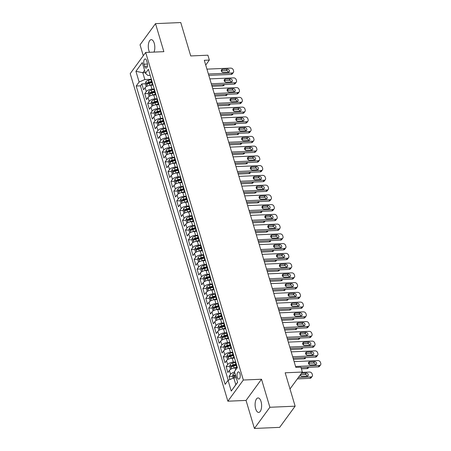 <?xml version="1.0" encoding="UTF-8"?>
<svg xmlns="http://www.w3.org/2000/svg" width="451" height="451" viewBox="0 0 451 451"><rect width="100%" height="100%" fill="white"/><g stroke="black" fill="none" stroke-linecap="round" stroke-linejoin="round"><path stroke-width="0.68" d="M261.039 401.52A7.239 3.247 -92.5 0 0 258.051 397.951A7.239 3.247 -92.5 0 0 255.683 408.848A7.239 3.247 -92.5 0 0 258.671 412.417A7.239 3.247 -92.5 0 0 261.039 401.52M153.994 52.09A7.239 3.247 -92.5 0 0 154.231 43.24A7.239 3.247 -92.5 0 0 151.243 39.665A7.239 3.247 -92.5 0 0 148.875 50.568A7.239 3.247 -92.5 0 0 149.563 52.282M239.966 373.653A3.619 1.624 -92.5 0 0 238.472 371.866A3.619 1.624 -92.5 0 0 237.288 377.318A3.619 1.624 -92.5 0 0 238.782 379.105A3.619 1.624 -92.5 0 0 239.966 373.653M254.403 428.45L279.659 427.362L295.134 406.182L269.878 407.27L261.518 379.24L243.337 380.024L227.862 401.204L246.049 400.42L254.403 428.45L269.878 407.27M243.337 380.024L145.679 52.451L130.209 73.631L227.862 401.204M145.679 52.451L163.865 51.668L155.51 23.638L140.041 44.818L143.288 55.721M155.51 23.638L180.766 22.55L190.722 55.941L207.9 55.202L209.354 60.079L204.303 60.293L295.85 367.39L300.902 367.176L302.356 372.052L285.179 372.791L295.134 406.182M153.126 85.121L150.826 85.216A4.527 1.979 163.4 0 0 145.115 87.68L143.587 89.772L141.845 83.92L145.385 83.768M147.99 83.655L148.413 83.638M154.197 89.022L151.993 89.118A4.527 1.979 163.4 0 0 146.276 91.581L144.748 93.673L148.289 93.52M150.899 93.408L151.322 93.391M144.748 93.673L146.496 99.519L148.018 97.433A4.527 1.979 163.4 0 1 153.735 94.969L156.029 94.868M158.938 104.615L156.638 104.717A4.527 1.979 163.4 0 0 150.927 107.18L149.399 109.272L147.657 103.42L151.198 103.268M153.802 103.155L154.225 103.138M161.841 114.368L159.547 114.464A4.527 1.979 163.4 0 0 153.83 116.927L152.308 119.019L150.561 113.167L154.101 113.015M156.711 112.902L157.134 112.885M164.75 124.115L162.45 124.217A4.527 1.979 163.4 0 0 156.739 126.68L155.212 128.766L153.47 122.92L157.01 122.768M159.615 122.655L160.037 122.638M167.654 133.862L165.359 133.964A4.527 1.979 163.4 0 0 159.643 136.427L158.121 138.519L156.373 132.667L159.913 132.515M162.523 132.402L162.946 132.385M170.563 143.615L168.268 143.711A4.527 1.979 163.4 0 0 162.552 146.175L161.024 148.266L159.282 142.415L162.822 142.262M165.432 142.15L165.85 142.133M173.466 153.363L171.171 153.464A4.527 1.979 163.4 0 0 165.461 155.928L163.933 158.013L162.185 152.167L165.726 152.015M168.336 151.902L168.759 151.886M176.375 163.11L174.08 163.211A4.527 1.979 163.4 0 0 168.364 165.675L166.836 167.766L165.094 161.915L168.635 161.762M171.245 161.65L171.662 161.633M179.278 172.863L176.984 172.958A4.527 1.979 163.4 0 0 171.273 175.422L169.745 177.514L168.003 171.662L171.543 171.51M174.148 171.403L174.571 171.38M182.187 182.61L179.893 182.711A4.527 1.979 163.4 0 0 174.176 185.175L172.648 187.261L170.906 181.415L174.447 181.263M177.057 181.15L177.48 181.133M185.096 192.363L182.796 192.459A4.527 1.979 163.4 0 0 177.085 194.922L175.557 197.014L173.815 191.162L177.356 191.01M179.96 190.897L180.383 190.88M187.999 202.11L185.705 202.206A4.527 1.979 163.4 0 0 179.988 204.669L178.461 206.761L176.719 200.915L180.259 200.757M182.869 200.65L183.292 200.627M190.908 211.857L188.608 211.959A4.527 1.979 163.4 0 0 182.897 214.422L181.37 216.508L179.628 210.662L183.168 210.51M185.773 210.397L186.195 210.38M193.812 221.61L191.517 221.706A4.527 1.979 163.4 0 0 185.801 224.17L184.279 226.261L182.531 220.409L186.071 220.257M188.681 220.144L189.104 220.127M196.721 231.357L194.42 231.453A4.527 1.979 163.4 0 0 188.71 233.922L187.182 236.008L185.44 230.162L188.98 230.01M191.585 229.897L192.008 229.875M199.624 241.105L197.329 241.206A4.527 1.979 163.4 0 0 191.613 243.67L190.091 245.761L188.343 239.909L191.884 239.757M194.494 239.644L194.917 239.628M202.533 250.857L200.233 250.953A4.527 1.979 163.4 0 0 194.522 253.417L192.994 255.508L191.252 249.657L194.793 249.504M197.403 249.392L197.82 249.375M205.436 260.605L203.142 260.701A4.527 1.979 163.4 0 0 197.425 263.17L195.903 265.256L194.155 259.41L197.696 259.257M200.306 259.145L200.729 259.122M208.345 270.352L206.051 270.453A4.527 1.979 163.4 0 0 200.334 272.917L198.806 275.009L197.064 269.157L200.605 269.005M203.215 268.892L203.632 268.875M211.248 280.105L208.954 280.201A4.527 1.979 163.4 0 0 203.243 282.664L201.715 284.756L199.968 278.904L203.508 278.752M206.118 278.639L206.541 278.622M214.157 289.852L211.863 289.954A4.527 1.979 163.4 0 0 206.146 292.417L204.619 294.503L202.877 288.657L206.417 288.505M209.027 288.392L209.444 288.369M217.066 299.599L214.766 299.701A4.527 1.979 163.4 0 0 209.055 302.164L207.528 304.256L205.786 298.404L209.326 298.252M211.931 298.139L212.353 298.122M219.97 309.352L217.675 309.448A4.527 1.979 163.4 0 0 211.959 311.912L210.431 314.003L208.689 308.151L212.229 307.999M214.839 307.886L215.262 307.87M222.879 319.099L220.578 319.201A4.527 1.979 163.4 0 0 214.868 321.664L213.34 323.75L211.598 317.904L215.138 317.752M217.743 317.639L218.166 317.617M225.782 328.847L223.487 328.948A4.527 1.979 163.4 0 0 217.771 331.412L216.243 333.503L214.501 327.651L218.042 327.499M220.652 327.387L221.075 327.37M228.691 338.6L226.391 338.695A4.527 1.979 163.4 0 0 220.68 341.159L219.152 343.25L217.41 337.399L220.951 337.247M223.555 337.134L223.978 337.117M231.594 348.347L229.3 348.448A4.527 1.979 163.4 0 0 223.583 350.912L222.061 352.998L220.314 347.152L223.854 346.999M226.464 346.887L226.887 346.87M234.503 358.094L232.203 358.195A4.527 1.979 163.4 0 0 226.492 360.659L224.964 362.751L223.222 356.899L226.763 356.747M229.367 356.634L229.79 356.617M237.181 367.853L235.112 367.943A4.527 1.979 163.4 0 0 229.396 370.406L227.873 372.498L226.126 366.646L229.666 366.494M232.276 366.381L232.699 366.364M144.004 64.217L144.647 66.359A3.507 1.573 -92.5 0 0 146.09 68.09A3.507 1.573 -92.5 0 0 147.24 62.807L146.598 60.665A3.507 1.573 -92.5 0 0 145.154 58.934A3.507 1.573 -92.5 0 0 144.004 64.217L147.483 64.065M145.278 72.622L142.804 72.729L144.839 79.551L139.128 82.014L136.196 86.023L225.134 384.348L228.059 380.34L231.256 391.062L237.615 382.363L234.419 371.641L237.344 367.633L148.407 69.307L145.481 73.316L147.849 75.43L150.206 75.328M139.128 82.014L135.931 71.292L142.285 62.588L145.481 73.316M235.574 362.001L233.37 362.097L232.203 358.195M232.665 352.254L230.461 352.344L229.3 348.448M229.762 342.501L227.558 342.597L226.391 338.695M226.853 332.753L224.649 332.849L223.487 328.948M223.944 323.001L221.74 323.096L220.578 319.201M221.041 313.253L218.836 313.349L217.675 309.448M218.132 303.506L215.928 303.602L214.766 299.701M215.228 293.753L213.024 293.849L211.863 289.954M212.32 284.006L210.115 284.102L208.954 280.201M209.416 274.259L207.212 274.355L206.051 270.453M206.507 264.506L204.303 264.602L203.142 260.701M203.604 254.759L201.4 254.854L200.233 250.953M200.695 245.011L198.491 245.107L197.329 241.206M197.792 235.259L195.587 235.354L194.42 231.453M194.883 225.511L192.678 225.607L191.517 221.706M191.979 215.764L189.775 215.854L188.608 211.959M189.07 206.011L186.866 206.107L185.705 202.206M186.162 196.264L183.957 196.36L182.796 192.459M183.258 186.517L181.054 186.607L179.893 182.711M180.349 176.764L178.145 176.86L176.984 172.958M177.446 167.017L175.242 167.112L174.08 163.211M174.537 157.269L172.333 157.36L171.171 153.464M171.634 147.516L169.429 147.612L168.268 143.711M168.725 137.769L166.52 137.865L165.359 133.964M165.821 128.022L163.617 128.112L162.45 124.217M162.912 118.269L160.708 118.365L159.547 114.464M160.009 108.522L157.805 108.618L156.638 104.717M157.1 98.775L154.896 98.865L153.735 94.969M141.845 83.92L140.441 85.842L228.217 380.272M234.554 372.098A4.527 1.979 -16.6 0 0 230.562 374.307L229.035 376.399L229.965 379.517M226.126 366.646L227.654 364.56A4.527 1.979 -16.6 0 1 233.37 362.097M223.222 356.899L224.75 354.807A4.527 1.979 -16.6 0 1 230.461 352.344M220.314 347.152L221.841 345.06A4.527 1.979 -16.6 0 1 227.558 342.597M217.41 337.399L218.932 335.313A4.527 1.979 -16.6 0 1 224.649 332.849M214.501 327.651L216.029 325.56A4.527 1.979 -16.6 0 1 221.74 323.096M211.598 317.904L213.12 315.813A4.527 1.979 -16.6 0 1 218.836 313.349M208.689 308.151L210.217 306.066A4.527 1.979 -16.6 0 1 215.928 303.602M205.786 298.404L207.308 296.313A4.527 1.979 -16.6 0 1 213.024 293.849M202.877 288.657L204.404 286.565A4.527 1.979 -16.6 0 1 210.115 284.102M199.968 278.904L201.496 276.818A4.527 1.979 -16.6 0 1 207.212 274.355M197.064 269.157L198.592 267.065A4.527 1.979 -16.6 0 1 204.303 264.602M194.155 259.41L195.683 257.318A4.527 1.979 -16.6 0 1 201.4 254.854M191.252 249.657L192.78 247.571A4.527 1.979 -16.6 0 1 198.491 245.107M188.343 239.909L189.871 237.818A4.527 1.979 -16.6 0 1 195.587 235.354M185.44 230.162L186.968 228.071A4.527 1.979 -16.6 0 1 192.678 225.607M182.531 220.409L184.059 218.323A4.527 1.979 -16.6 0 1 189.775 215.854M179.628 210.662L181.15 208.571A4.527 1.979 -16.6 0 1 186.866 206.107M176.719 200.915L178.246 198.823A4.527 1.979 -16.6 0 1 183.957 196.36M173.815 191.162L175.338 189.076A4.527 1.979 -16.6 0 1 181.054 186.607M170.906 181.415L172.434 179.323A4.527 1.979 -16.6 0 1 178.145 176.86M168.003 171.662L169.525 169.576A4.527 1.979 -16.6 0 1 175.242 167.112M165.094 161.915L166.622 159.823A4.527 1.979 -16.6 0 1 172.333 157.36M162.185 152.167L163.713 150.076A4.527 1.979 -16.6 0 1 169.429 147.612M159.282 142.415L160.81 140.329A4.527 1.979 -16.6 0 1 166.52 137.865M156.373 132.667L157.901 130.576A4.527 1.979 -16.6 0 1 163.617 128.112M153.47 122.92L154.997 120.829A4.527 1.979 -16.6 0 1 160.708 118.365M150.561 113.167L152.088 111.081A4.527 1.979 -16.6 0 1 157.805 108.618M147.657 103.42L149.18 101.328A4.527 1.979 -16.6 0 1 154.896 98.865M152.511 83.063A4.527 1.979 163.4 0 0 152.337 83.999A4.527 1.979 163.4 0 0 152.996 84.687M151.35 79.162A4.527 1.979 163.4 0 0 151.175 80.098L152.337 83.999M151.288 79.275L144.839 79.551M290.004 388.965L302.356 372.052M205.718 65.051L209.354 60.079M144.585 70.294L142.804 72.729L135.931 71.292M236.245 377.769L233.776 377.876L235.811 384.703L237.587 382.268M140.441 85.842L136.196 86.023M229.035 376.399L232.575 376.247M235.185 376.134L235.602 376.117M154.253 88.915A4.527 1.979 163.4 0 0 154.079 89.85L155.245 93.746A4.527 1.979 -16.6 0 1 155.415 92.81M155.899 94.434A4.527 1.979 -16.6 0 1 155.245 93.746M157.162 98.662A4.527 1.979 163.4 0 0 156.987 99.598L158.149 103.499A4.527 1.979 -16.6 0 1 158.324 102.563M158.808 104.187A4.527 1.979 -16.6 0 1 158.149 103.499M160.066 108.409A4.527 1.979 163.4 0 0 159.891 109.345L161.058 113.246A4.527 1.979 -16.6 0 1 161.232 112.31M161.712 113.934A4.527 1.979 -16.6 0 1 161.058 113.246M162.974 118.162A4.527 1.979 163.4 0 0 162.8 119.098L163.961 122.993A4.527 1.979 -16.6 0 1 164.136 122.058M164.621 123.681A4.527 1.979 -16.6 0 1 163.961 122.993M165.878 127.909A4.527 1.979 163.4 0 0 165.703 128.845L166.87 132.746A4.527 1.979 -16.6 0 1 167.045 131.81M167.524 133.434A4.527 1.979 -16.6 0 1 166.87 132.746M168.787 137.656A4.527 1.979 163.4 0 0 168.612 138.592L169.773 142.493A4.527 1.979 -16.6 0 1 169.948 141.558M170.433 143.181A4.527 1.979 -16.6 0 1 169.773 142.493M171.69 147.409A4.527 1.979 163.4 0 0 171.521 148.345L172.682 152.241A4.527 1.979 -16.6 0 1 172.857 151.305M173.342 152.928A4.527 1.979 -16.6 0 1 172.682 152.241M174.599 157.157A4.527 1.979 163.4 0 0 174.424 158.092L175.586 161.994A4.527 1.979 -16.6 0 1 175.76 161.058M176.245 162.681A4.527 1.979 -16.6 0 1 175.586 161.994M177.508 166.904A4.527 1.979 163.4 0 0 177.333 167.84L178.495 171.741A4.527 1.979 -16.6 0 1 178.669 170.805M179.154 172.429A4.527 1.979 -16.6 0 1 178.495 171.741M180.411 176.657A4.527 1.979 163.4 0 0 180.237 177.593L181.398 181.488A4.527 1.979 -16.6 0 1 181.573 180.552M182.057 182.176A4.527 1.979 -16.6 0 1 181.398 181.488M183.32 186.404A4.527 1.979 163.4 0 0 183.145 187.34L184.307 191.241A4.527 1.979 -16.6 0 1 184.482 190.305M184.966 191.929A4.527 1.979 -16.6 0 1 184.307 191.241M186.224 196.151A4.527 1.979 163.4 0 0 186.049 197.087L187.21 200.988A4.527 1.979 -16.6 0 1 187.385 200.052M187.87 201.676A4.527 1.979 -16.6 0 1 187.21 200.988M189.132 205.904A4.527 1.979 163.4 0 0 188.958 206.84L190.119 210.735A4.527 1.979 -16.6 0 1 190.294 209.805M190.779 211.423A4.527 1.979 -16.6 0 1 190.119 210.735M192.036 215.651A4.527 1.979 163.4 0 0 191.861 216.587L193.028 220.488A4.527 1.979 -16.6 0 1 193.197 219.552M193.682 221.176A4.527 1.979 -16.6 0 1 193.028 220.488M194.945 225.399A4.527 1.979 163.4 0 0 194.77 226.334L195.931 230.235A4.527 1.979 -16.6 0 1 196.106 229.3M196.591 230.923A4.527 1.979 -16.6 0 1 195.931 230.235M197.848 235.151A4.527 1.979 163.4 0 0 197.673 236.087L198.84 239.988A4.527 1.979 -16.6 0 1 199.015 239.053M199.494 240.671A4.527 1.979 -16.6 0 1 198.84 239.988M200.757 244.899A4.527 1.979 163.4 0 0 200.582 245.834L201.744 249.736A4.527 1.979 -16.6 0 1 201.918 248.8M202.403 250.423A4.527 1.979 -16.6 0 1 201.744 249.736M203.66 254.652A4.527 1.979 163.4 0 0 203.486 255.582L204.653 259.483A4.527 1.979 -16.6 0 1 204.827 258.547M205.306 260.171A4.527 1.979 -16.6 0 1 204.653 259.483M206.569 264.399A4.527 1.979 163.4 0 0 206.395 265.335L207.556 269.236A4.527 1.979 -16.6 0 1 207.731 268.3M208.215 269.918A4.527 1.979 -16.6 0 1 207.556 269.236M209.473 274.146A4.527 1.979 163.4 0 0 209.303 275.082L210.465 278.983A4.527 1.979 -16.6 0 1 210.64 278.047M211.124 279.671A4.527 1.979 -16.6 0 1 210.465 278.983M212.382 283.899A4.527 1.979 163.4 0 0 212.207 284.835L213.368 288.73A4.527 1.979 -16.6 0 1 213.543 287.794M214.028 289.418A4.527 1.979 -16.6 0 1 213.368 288.73M215.29 293.646A4.527 1.979 163.4 0 0 215.116 294.582L216.277 298.483A4.527 1.979 -16.6 0 1 216.452 297.547M216.937 299.171A4.527 1.979 -16.6 0 1 216.277 298.483M218.194 303.393A4.527 1.979 163.4 0 0 218.019 304.329L219.18 308.23A4.527 1.979 -16.6 0 1 219.355 307.294M219.84 308.918A4.527 1.979 -16.6 0 1 219.18 308.23M221.103 313.146A4.527 1.979 163.4 0 0 220.928 314.082L222.089 317.978A4.527 1.979 -16.6 0 1 222.264 317.042M222.749 318.665A4.527 1.979 -16.6 0 1 222.089 317.978M224.006 322.893A4.527 1.979 163.4 0 0 223.831 323.829L224.993 327.73A4.527 1.979 -16.6 0 1 225.167 326.795M225.652 328.418A4.527 1.979 -16.6 0 1 224.993 327.73M226.915 332.641A4.527 1.979 163.4 0 0 226.74 333.577L227.902 337.478A4.527 1.979 -16.6 0 1 228.076 336.542M228.561 338.165A4.527 1.979 -16.6 0 1 227.902 337.478M229.818 342.394A4.527 1.979 163.4 0 0 229.644 343.329L230.811 347.225A4.527 1.979 -16.6 0 1 230.98 346.289M231.464 347.913A4.527 1.979 -16.6 0 1 230.811 347.225M232.727 352.141A4.527 1.979 163.4 0 0 232.553 353.077L233.714 356.978A4.527 1.979 -16.6 0 1 233.889 356.042M234.373 357.666A4.527 1.979 -16.6 0 1 233.714 356.978M235.631 361.888A4.527 1.979 163.4 0 0 235.456 362.824L236.623 366.725A4.527 1.979 -16.6 0 1 236.798 365.789M228.059 380.34L233.776 377.876M237.277 367.413A4.527 1.979 -16.6 0 1 236.623 366.725M231.256 391.062L235.811 384.703M261.518 379.24L246.049 400.42M206.936 69.138L230.709 68.112A2.261 1.765 36.1 0 1 233.308 69.978L233.601 70.954A2.261 1.765 36.1 0 1 233.409 72.374A2.261 1.765 36.1 0 1 232.164 72.989L208.39 74.009M208.796 75.379L231.115 74.421L232.164 72.989M227.332 69.15A1.81 1.409 -143.9 0 1 229.119 70.057A1.81 1.409 -143.9 0 1 229.26 71.777A1.81 1.409 -143.9 0 1 228.262 72.267L223.414 72.476A1.81 1.409 -143.9 0 1 221.627 71.568A1.81 1.409 -143.9 0 1 221.486 69.849A1.81 1.409 -143.9 0 1 222.484 69.358L227.332 69.15L226.289 70.581A1.81 1.409 -143.9 0 1 228.415 72.256M221.289 70.801A1.81 1.409 -143.9 0 1 221.435 70.79L226.289 70.581M233.409 72.374L232.361 73.806A2.261 1.765 -143.9 0 1 231.115 74.421M148.881 85.527A2.999 1.314 -16.6 0 1 149.811 85.2L152.624 84.438M152.472 85.149L153.081 84.98M212.06 86.327L222.755 85.87A2.261 1.765 -143.9 0 0 224 85.256L224.491 84.579M146.214 86.688L145.369 83.835L145.91 81.716A2.999 1.314 -16.6 0 1 148.356 80.329L151.175 79.562M151.575 81.456L148.909 82.178A2.999 1.314 163.4 0 0 146.902 83.136C146.53 83.971 146.648 84.365 147.251 84.303A2.999 1.314 -16.6 0 1 149.258 83.35L151.925 82.623M146.902 83.136L148.356 83.074A1.528 0.671 -16.6 0 1 149.01 82.821L151.761 82.071M225.072 81.84L224.948 81.428A2.261 1.765 36.1 0 0 224.446 80.532M209.845 78.886L233.612 77.865A2.261 1.765 36.1 0 1 236.217 79.726L236.504 80.701A2.261 1.765 36.1 0 1 236.313 82.121A2.261 1.765 36.1 0 1 235.067 82.736L211.299 83.762M211.705 85.132L234.024 84.168L235.067 82.736M230.241 78.897A1.81 1.409 -143.9 0 1 232.028 79.804A1.81 1.409 -143.9 0 1 232.164 81.524A1.81 1.409 -143.9 0 1 231.171 82.014L226.317 82.223A1.81 1.409 -143.9 0 1 224.53 81.321A1.81 1.409 -143.9 0 1 224.395 79.596A1.81 1.409 -143.9 0 1 225.387 79.105L230.241 78.897L229.193 80.329A1.81 1.409 -143.9 0 1 231.318 82.003M224.192 80.549A1.81 1.409 -143.9 0 1 224.344 80.537L229.193 80.329M236.313 82.121L235.27 83.553A2.261 1.765 -143.9 0 1 234.024 84.168M212.748 88.633L236.521 87.612A2.261 1.765 36.1 0 1 239.12 89.473L239.413 90.448A2.261 1.765 36.1 0 1 239.222 91.874A2.261 1.765 36.1 0 1 237.976 92.489L214.202 93.509M214.608 94.879L236.927 93.921L237.976 92.489M233.144 88.644A1.81 1.409 -143.9 0 1 234.932 89.552A1.81 1.409 -143.9 0 1 235.072 91.271A1.81 1.409 -143.9 0 1 234.075 91.767L229.226 91.976A1.81 1.409 -143.9 0 1 227.439 91.068A1.81 1.409 -143.9 0 1 227.298 89.349A1.81 1.409 -143.9 0 1 228.296 88.853L233.144 88.644L232.102 90.076A1.81 1.409 -143.9 0 1 234.227 91.75M227.101 90.301A1.81 1.409 -143.9 0 1 227.248 90.285L232.102 90.076M239.222 91.874L238.173 93.301A2.261 1.765 -143.9 0 1 236.927 93.921M215.657 98.386L239.425 97.36A2.261 1.765 36.1 0 1 242.029 99.226L242.322 100.201A2.261 1.765 36.1 0 1 242.125 101.622A2.261 1.765 36.1 0 1 240.879 102.236L217.111 103.262M217.517 104.626L239.836 103.668L240.879 102.236M236.053 98.397A1.81 1.409 -143.9 0 1 237.84 99.305A1.81 1.409 -143.9 0 1 237.976 101.024A1.81 1.409 -143.9 0 1 236.984 101.514L232.13 101.723A1.81 1.409 -143.9 0 1 230.343 100.815A1.81 1.409 -143.9 0 1 230.207 99.096A1.81 1.409 -143.9 0 1 231.2 98.606L236.053 98.397L235.005 99.829A1.81 1.409 -143.9 0 1 237.13 101.503M230.004 100.049A1.81 1.409 -143.9 0 1 230.157 100.037L235.005 99.829M242.125 101.622L241.082 103.053A2.261 1.765 -143.9 0 1 239.836 103.668M218.56 108.133L242.334 107.112A2.261 1.765 36.1 0 1 244.938 108.973L245.226 109.948A2.261 1.765 36.1 0 1 245.034 111.369A2.261 1.765 36.1 0 1 243.788 111.983L220.015 113.009M220.426 114.379L242.739 113.415L243.788 111.983M238.957 108.144A1.81 1.409 -143.9 0 1 240.744 109.052A1.81 1.409 -143.9 0 1 240.885 110.771A1.81 1.409 -143.9 0 1 239.887 111.262L235.039 111.47A1.81 1.409 -143.9 0 1 233.252 110.568A1.81 1.409 -143.9 0 1 233.111 108.843A1.81 1.409 -143.9 0 1 234.108 108.353L238.957 108.144L237.914 109.576A1.81 1.409 -143.9 0 1 240.039 111.25M232.913 109.796A1.81 1.409 -143.9 0 1 233.066 109.785L237.914 109.576M245.034 111.369L243.985 112.801A2.261 1.765 -143.9 0 1 242.739 113.415M151.79 95.274A2.999 1.314 -16.6 0 1 152.714 94.952L155.527 94.186M155.375 94.896L155.99 94.733M214.969 96.08L225.658 95.618A2.261 1.765 -143.9 0 0 226.904 95.003L227.4 94.327M149.123 96.435L148.272 93.588L148.819 91.468A2.999 1.314 -16.6 0 1 151.26 90.076L154.084 89.309M154.484 91.203L151.812 91.931A2.999 1.314 163.4 0 0 149.811 92.883C149.439 93.723 149.552 94.112 150.16 94.056A2.999 1.314 -16.6 0 1 152.162 93.098L154.834 92.376M149.811 92.883L151.265 92.821A1.528 0.671 -16.6 0 1 151.919 92.568L154.67 91.824M227.975 91.587L227.851 91.175A2.261 1.765 36.1 0 0 227.355 90.279M154.693 105.027A2.999 1.314 -16.6 0 1 155.623 104.7L158.436 103.939M158.284 104.643L158.893 104.48M217.872 105.827L228.567 105.365A2.261 1.765 -143.9 0 0 229.813 104.75L230.303 104.08M152.026 106.182L151.181 103.335L151.728 101.216A2.999 1.314 -16.6 0 1 154.169 99.823L156.987 99.062M157.393 100.951L154.721 101.678A2.999 1.314 163.4 0 0 152.714 102.636C152.342 103.471 152.461 103.86 153.064 103.803A2.999 1.314 -16.6 0 1 155.071 102.851L157.737 102.123M152.714 102.636L154.169 102.569A1.528 0.671 -16.6 0 1 154.823 102.315L157.574 101.571M230.884 101.34L230.76 100.923A2.261 1.765 36.1 0 0 230.258 100.032M157.602 114.774A2.999 1.314 -16.6 0 1 158.526 114.447L161.34 113.686M161.187 114.396L161.802 114.227M220.781 115.574L231.47 115.118A2.261 1.765 -143.9 0 0 232.716 114.503L233.212 113.827M154.935 115.935L154.084 113.083L154.631 110.963A2.999 1.314 -16.6 0 1 157.078 109.576L159.896 108.809M160.297 110.704L157.625 111.425A2.999 1.314 163.4 0 0 155.623 112.384C155.251 113.218 155.364 113.613 155.973 113.551A2.999 1.314 -16.6 0 1 157.974 112.598L160.646 111.871M155.623 112.384L157.078 112.322A1.528 0.671 -16.6 0 1 157.732 112.068L160.483 111.318M233.787 111.087L233.663 110.675A2.261 1.765 36.1 0 0 233.167 109.779M160.511 124.521A2.999 1.314 -16.6 0 1 161.435 124.2L164.249 123.433M164.096 124.143L164.705 123.98M223.69 125.327L234.379 124.865A2.261 1.765 -143.9 0 0 235.625 124.251L236.115 123.574M157.839 125.682L156.993 122.835L157.54 120.716A2.999 1.314 -16.6 0 1 159.981 119.323L162.8 118.557M163.206 120.451L160.533 121.178A2.999 1.314 163.4 0 0 158.526 122.131C158.154 122.971 158.273 123.36 158.876 123.303A2.999 1.314 -16.6 0 1 160.883 122.345L163.55 121.623M158.526 122.131L159.981 122.069A1.528 0.671 -16.6 0 1 160.641 121.815L163.386 121.071M236.696 120.834L236.572 120.423A2.261 1.765 36.1 0 0 236.07 119.532M221.469 117.886L245.243 116.86A2.261 1.765 36.1 0 1 247.841 118.72L248.135 119.695A2.261 1.765 36.1 0 1 247.937 121.122A2.261 1.765 36.1 0 1 246.691 121.736L222.924 122.757M223.33 124.126L245.648 123.168L246.691 121.736M241.866 117.891A1.81 1.409 -143.9 0 1 243.653 118.799A1.81 1.409 -143.9 0 1 243.794 120.524A1.81 1.409 -143.9 0 1 242.796 121.015L237.948 121.223A1.81 1.409 -143.9 0 1 236.161 120.316A1.81 1.409 -143.9 0 1 236.02 118.596A1.81 1.409 -143.9 0 1 237.017 118.1L241.866 117.891L240.817 119.323A1.81 1.409 -143.9 0 1 242.942 120.998M235.822 119.549A1.81 1.409 -143.9 0 1 235.969 119.532L240.817 119.323M247.937 121.122L246.894 122.548A2.261 1.765 -143.9 0 1 245.648 123.168M163.414 134.274A2.999 1.314 -16.6 0 1 164.339 133.947L167.152 133.186M167.005 133.891L167.614 133.727M226.594 135.075L237.282 134.618A2.261 1.765 -143.9 0 0 238.528 133.998L239.024 133.327M160.748 135.435L159.896 132.583L160.443 130.463A2.999 1.314 -16.6 0 1 162.89 129.071L165.709 128.309M166.109 130.198L163.442 130.925A2.999 1.314 163.4 0 0 161.435 131.884C161.063 132.718 161.182 133.107 161.785 133.051A2.999 1.314 -16.6 0 1 163.786 132.098L166.458 131.371M161.435 131.884L162.89 131.816A1.528 0.671 -16.6 0 1 163.544 131.562L166.295 130.818M239.599 130.587L239.481 130.17A2.261 1.765 36.1 0 0 238.979 129.279M224.373 127.633L248.146 126.607A2.261 1.765 36.1 0 1 250.75 128.473L251.038 129.448A2.261 1.765 36.1 0 1 250.846 130.869A2.261 1.765 36.1 0 1 249.6 131.483L225.827 132.509M226.239 133.874L248.552 132.915L249.6 131.483M244.769 127.644A1.81 1.409 -143.9 0 1 246.556 128.552A1.81 1.409 -143.9 0 1 246.697 130.271A1.81 1.409 -143.9 0 1 245.699 130.762L240.851 130.97A1.81 1.409 -143.9 0 1 239.064 130.063A1.81 1.409 -143.9 0 1 238.923 128.343A1.81 1.409 -143.9 0 1 239.921 127.853L244.769 127.644L243.726 129.076A1.81 1.409 -143.9 0 1 245.851 130.751M238.726 129.296A1.81 1.409 -143.9 0 1 238.878 129.285L243.726 129.076M250.846 130.869L249.798 132.301A2.261 1.765 -143.9 0 1 248.552 132.915M227.281 137.38L251.055 136.36A2.261 1.765 36.1 0 1 253.654 138.22L253.947 139.196A2.261 1.765 36.1 0 1 253.75 140.616A2.261 1.765 36.1 0 1 252.504 141.231L228.736 142.257M229.142 143.627L251.461 142.663L252.504 141.231M247.678 137.392A1.81 1.409 -143.9 0 1 249.465 138.299A1.81 1.409 -143.9 0 1 249.606 140.019A1.81 1.409 -143.9 0 1 248.608 140.509L243.76 140.723A1.81 1.409 -143.9 0 1 241.973 139.816A1.81 1.409 -143.9 0 1 241.832 138.091A1.81 1.409 -143.9 0 1 242.83 137.6L247.678 137.392L246.629 138.823A1.81 1.409 -143.9 0 1 248.755 140.498M241.635 139.043A1.81 1.409 -143.9 0 1 241.781 139.032L246.629 138.823M253.75 140.616L252.707 142.048A2.261 1.765 -143.9 0 1 251.461 142.663M230.19 147.133L253.958 146.107A2.261 1.765 36.1 0 1 256.563 147.967L256.85 148.943A2.261 1.765 36.1 0 1 256.658 150.369A2.261 1.765 36.1 0 1 255.413 150.984L231.639 152.004M232.051 153.374L254.364 152.415L255.413 150.984M250.581 147.139A1.81 1.409 -143.9 0 1 252.368 148.046A1.81 1.409 -143.9 0 1 252.509 149.771A1.81 1.409 -143.9 0 1 251.511 150.262L246.663 150.471A1.81 1.409 -143.9 0 1 244.876 149.563A1.81 1.409 -143.9 0 1 244.735 147.843A1.81 1.409 -143.9 0 1 245.733 147.347L250.581 147.139L249.538 148.571A1.81 1.409 -143.9 0 1 251.664 150.245M244.538 148.796A1.81 1.409 -143.9 0 1 244.69 148.779L249.538 148.571M256.658 150.369L255.616 151.795A2.261 1.765 -143.9 0 1 254.364 152.415M233.094 156.88L256.867 155.854A2.261 1.765 36.1 0 1 259.466 157.72L259.759 158.696A2.261 1.765 36.1 0 1 259.562 160.116A2.261 1.765 36.1 0 1 258.316 160.731L234.548 161.757M234.954 163.121L257.273 162.163L258.316 160.731M253.49 156.892A1.81 1.409 -143.9 0 1 255.277 157.799A1.81 1.409 -143.9 0 1 255.418 159.519A1.81 1.409 -143.9 0 1 254.42 160.009L249.572 160.218A1.81 1.409 -143.9 0 1 247.785 159.31A1.81 1.409 -143.9 0 1 247.644 157.591A1.81 1.409 -143.9 0 1 248.642 157.1L253.49 156.892L252.442 158.324A1.81 1.409 -143.9 0 1 254.567 159.998M247.447 158.543A1.81 1.409 -143.9 0 1 247.593 158.532L252.442 158.324M259.562 160.116L258.519 161.548A2.261 1.765 -143.9 0 1 257.273 162.163M236.003 166.628L259.77 165.607A2.261 1.765 36.1 0 1 262.375 167.468L262.662 168.443A2.261 1.765 36.1 0 1 262.471 169.864A2.261 1.765 36.1 0 1 261.225 170.478L237.451 171.504M237.863 172.874L260.182 171.91L261.225 170.478M256.394 166.639A1.81 1.409 -143.9 0 1 258.181 167.546A1.81 1.409 -143.9 0 1 258.322 169.266A1.81 1.409 -143.9 0 1 257.324 169.762L252.475 169.971A1.81 1.409 -143.9 0 1 250.688 169.063A1.81 1.409 -143.9 0 1 250.547 167.338A1.81 1.409 -143.9 0 1 251.545 166.847L256.394 166.639L255.351 168.071A1.81 1.409 -143.9 0 1 257.476 169.745M250.35 168.291A1.81 1.409 -143.9 0 1 250.502 168.279L255.351 168.071M262.471 169.864L261.428 171.295A2.261 1.765 -143.9 0 1 260.182 171.91M166.323 144.021A2.999 1.314 -16.6 0 1 167.248 143.694L170.061 142.933M169.909 143.643L170.523 143.474M229.503 144.827L240.191 144.365A2.261 1.765 -143.9 0 0 241.437 143.751L241.928 143.074M163.651 145.183L162.805 142.33L163.352 140.21A2.999 1.314 -16.6 0 1 165.793 138.823L168.612 138.057M169.018 139.951L166.346 140.673A2.999 1.314 163.4 0 0 164.339 141.631C163.967 142.465 164.085 142.86 164.688 142.798A2.999 1.314 -16.6 0 1 166.695 141.845L169.367 141.118M164.339 141.631L165.793 141.569A1.528 0.671 -16.6 0 1 166.453 141.315L169.198 140.565M242.508 140.334L242.384 139.923A2.261 1.765 36.1 0 0 241.883 139.026M169.226 153.774A2.999 1.314 -16.6 0 1 170.151 153.447L172.964 152.68M172.818 153.391L173.426 153.227M232.406 154.575L243.095 154.112A2.261 1.765 -143.9 0 0 244.341 153.498L244.837 152.821M166.56 154.93L165.709 152.083L166.256 149.963A2.999 1.314 -16.6 0 1 168.702 148.571L171.521 147.804M171.921 149.698L169.255 150.425A2.999 1.314 163.4 0 0 167.248 151.378C166.876 152.218 166.994 152.607 167.597 152.551A2.999 1.314 -16.6 0 1 169.604 151.592L172.271 150.871M167.248 151.378L168.702 151.316A1.528 0.671 -16.6 0 1 169.356 151.062L172.107 150.318M245.412 150.082L245.293 149.67A2.261 1.765 36.1 0 0 244.792 148.779M172.135 163.521A2.999 1.314 -16.6 0 1 173.06 163.194L175.873 162.433M175.721 163.138L176.335 162.974M235.315 164.322L246.004 163.865A2.261 1.765 -143.9 0 0 247.249 163.245L247.74 162.574M169.469 164.683L168.618 161.83L169.164 159.71A2.999 1.314 -16.6 0 1 171.605 158.324L174.424 157.557M174.83 159.451L172.158 160.173A2.999 1.314 163.4 0 0 170.151 161.131C169.785 161.965 169.897 162.354 170.501 162.298A2.999 1.314 -16.6 0 1 172.507 161.345L175.18 160.618M170.151 161.131L171.605 161.063A1.528 0.671 -16.6 0 1 172.265 160.815L175.011 160.066M248.321 159.834L248.197 159.417A2.261 1.765 36.1 0 0 247.7 158.526M175.039 173.269A2.999 1.314 -16.6 0 1 175.969 172.947L178.782 172.181M178.63 172.891L179.239 172.722M238.218 174.075L248.907 173.612A2.261 1.765 -143.9 0 0 250.158 172.998L250.649 172.321M172.372 174.43L171.521 171.583L172.068 169.458A2.999 1.314 -16.6 0 1 174.514 168.071L177.333 167.304M177.733 169.198L175.067 169.92A2.999 1.314 163.4 0 0 173.06 170.878C172.688 171.718 172.806 172.107 173.41 172.045A2.999 1.314 -16.6 0 1 175.416 171.092L178.083 170.365M173.06 170.878L174.514 170.816A1.528 0.671 -16.6 0 1 175.168 170.563L177.919 169.813M251.23 169.582L251.106 169.17A2.261 1.765 36.1 0 0 250.604 168.274M177.948 183.021A2.999 1.314 -16.6 0 1 178.872 182.694L181.685 181.928M181.533 182.638L182.148 182.475M241.127 183.822L251.816 183.36A2.261 1.765 -143.9 0 0 253.062 182.745L253.558 182.069M175.281 184.177L174.43 181.33L174.977 179.21A2.999 1.314 -16.6 0 1 177.418 177.818L180.237 177.051M180.642 178.946L177.97 179.673A2.999 1.314 163.4 0 0 175.969 180.625C175.597 181.465 175.71 181.854 176.313 181.798A2.999 1.314 -16.6 0 1 178.32 180.84L180.992 180.118M175.969 180.625L177.418 180.563A1.528 0.671 -16.6 0 1 178.077 180.31L180.828 179.566M254.133 179.329L254.009 178.917A2.261 1.765 36.1 0 0 253.513 178.027M238.906 176.38L262.679 175.354A2.261 1.765 36.1 0 1 265.278 177.22L265.571 178.19A2.261 1.765 36.1 0 1 265.38 179.616A2.261 1.765 36.1 0 1 264.134 180.231L240.36 181.251M240.766 182.621L263.085 181.663L264.134 180.231M259.302 176.386A1.81 1.409 -143.9 0 1 261.09 177.294A1.81 1.409 -143.9 0 1 261.23 179.019A1.81 1.409 -143.9 0 1 260.233 179.509L255.384 179.718A1.81 1.409 -143.9 0 1 253.597 178.81A1.81 1.409 -143.9 0 1 253.456 177.091A1.81 1.409 -143.9 0 1 254.454 176.6L259.302 176.386L258.26 177.818A1.81 1.409 -143.9 0 1 260.385 179.492M253.259 178.044A1.81 1.409 -143.9 0 1 253.406 178.027L258.26 177.818M265.38 179.616L264.331 181.048A2.261 1.765 -143.9 0 1 263.085 181.663M180.851 192.769A2.999 1.314 -16.6 0 1 181.781 192.442L184.594 191.681M184.442 192.391L185.051 192.222M244.03 193.569L254.725 193.113A2.261 1.765 -143.9 0 0 255.971 192.492L256.461 191.822M178.184 193.93L177.339 191.077L177.88 188.958A2.999 1.314 -16.6 0 1 180.327 187.571L183.145 186.804M183.546 188.698L180.879 189.42A2.999 1.314 163.4 0 0 178.872 190.378C178.5 191.213 178.619 191.602 179.222 191.545A2.999 1.314 -16.6 0 1 181.229 190.593L183.895 189.865M178.872 190.378L180.327 190.316A1.528 0.671 -16.6 0 1 180.981 190.063L183.732 189.313M257.042 189.082L256.918 188.665A2.261 1.765 36.1 0 0 256.416 187.774M241.815 186.128L265.583 185.102A2.261 1.765 36.1 0 1 268.187 186.968L268.475 187.943A2.261 1.765 36.1 0 1 268.283 189.364A2.261 1.765 36.1 0 1 267.037 189.978L243.264 191.004M243.675 192.368L265.994 191.41L267.037 189.978M262.211 186.139A1.81 1.409 -143.9 0 1 263.998 187.047A1.81 1.409 -143.9 0 1 264.134 188.766A1.81 1.409 -143.9 0 1 263.142 189.257L258.288 189.465A1.81 1.409 -143.9 0 1 256.501 188.557A1.81 1.409 -143.9 0 1 256.36 186.838A1.81 1.409 -143.9 0 1 257.358 186.348L262.211 186.139L261.163 187.571A1.81 1.409 -143.9 0 1 263.288 189.245M256.162 187.791A1.81 1.409 -143.9 0 1 256.315 187.779L261.163 187.571M268.283 189.364L267.24 190.796A2.261 1.765 -143.9 0 1 265.994 191.41M183.76 202.516A2.999 1.314 -16.6 0 1 184.685 202.195L187.498 201.428M187.345 202.138L187.96 201.969M246.939 203.322L257.628 202.86A2.261 1.765 -143.9 0 0 258.874 202.245L259.37 201.569M181.093 203.677L180.242 200.83L180.789 198.711A2.999 1.314 -16.6 0 1 183.23 197.318L186.054 196.551M186.455 198.446L183.782 199.167A2.999 1.314 163.4 0 0 181.781 200.126C181.409 200.966 181.522 201.355 182.125 201.293A2.999 1.314 -16.6 0 1 184.132 200.34L186.804 199.613M181.781 200.126L183.23 200.064A1.528 0.671 -16.6 0 1 183.89 199.81L186.641 199.066M259.945 198.829L259.821 198.417A2.261 1.765 36.1 0 0 259.325 197.521M244.718 195.875L268.492 194.855A2.261 1.765 36.1 0 1 271.09 196.715L271.384 197.69A2.261 1.765 36.1 0 1 271.192 199.111A2.261 1.765 36.1 0 1 269.946 199.725L246.173 200.751M246.579 202.121L268.897 201.157L269.946 199.725M265.115 195.886A1.81 1.409 -143.9 0 1 266.902 196.794A1.81 1.409 -143.9 0 1 267.043 198.513A1.81 1.409 -143.9 0 1 266.045 199.009L261.197 199.218A1.81 1.409 -143.9 0 1 259.41 198.31A1.81 1.409 -143.9 0 1 259.269 196.591A1.81 1.409 -143.9 0 1 260.266 196.095L265.115 195.886L264.072 197.318A1.81 1.409 -143.9 0 1 266.197 198.992M259.071 197.538A1.81 1.409 -143.9 0 1 259.218 197.527L264.072 197.318M271.192 199.111L270.143 200.543A2.261 1.765 -143.9 0 1 268.897 201.157M186.663 212.269A2.999 1.314 -16.6 0 1 187.593 211.942L190.407 211.175M190.254 211.885L190.863 211.722M249.843 213.069L260.537 212.607A2.261 1.765 -143.9 0 0 261.783 211.993L262.273 211.316M183.997 213.424L183.151 210.578L183.692 208.458A2.999 1.314 -16.6 0 1 186.139 207.065L188.958 206.299M189.358 208.193L186.691 208.92A2.999 1.314 163.4 0 0 184.685 209.873C184.312 210.713 184.431 211.102 185.034 211.045A2.999 1.314 -16.6 0 1 187.041 210.087L189.708 209.365M184.685 209.873L186.139 209.811A1.528 0.671 -16.6 0 1 186.793 209.557L189.544 208.813M262.854 208.576L262.73 208.165A2.261 1.765 36.1 0 0 262.228 207.274M247.627 205.628L271.395 204.602A2.261 1.765 36.1 0 1 273.999 206.468L274.287 207.437A2.261 1.765 36.1 0 1 274.095 208.864A2.261 1.765 36.1 0 1 272.849 209.478L249.082 210.499M249.488 211.869L271.806 210.91L272.849 209.478M268.024 205.639A1.81 1.409 -143.9 0 1 269.811 206.541A1.81 1.409 -143.9 0 1 269.946 208.266A1.81 1.409 -143.9 0 1 268.954 208.757L264.1 208.965A1.81 1.409 -143.9 0 1 262.313 208.058A1.81 1.409 -143.9 0 1 262.178 206.338A1.81 1.409 -143.9 0 1 263.17 205.848L268.024 205.639L266.975 207.065A1.81 1.409 -143.9 0 1 269.1 208.745M261.975 207.291A1.81 1.409 -143.9 0 1 262.127 207.274L266.975 207.065M274.095 208.864L273.052 210.296A2.261 1.765 -143.9 0 1 271.806 210.91M189.572 222.016A2.999 1.314 -16.6 0 1 190.497 221.689L193.31 220.928M193.158 221.638L193.772 221.469M252.752 222.817L263.44 222.36A2.261 1.765 -143.9 0 0 264.686 221.745L265.182 221.069M186.906 223.177L186.054 220.325L186.601 218.205A2.999 1.314 -16.6 0 1 189.042 216.818L191.867 216.052M192.267 217.946L189.595 218.667A2.999 1.314 163.4 0 0 187.593 219.626C187.221 220.46 187.334 220.849 187.943 220.793A2.999 1.314 -16.6 0 1 189.944 219.84L192.616 219.113M187.593 219.626L189.048 219.564A1.528 0.671 -16.6 0 1 189.702 219.31L192.453 218.56M265.757 218.329L265.633 217.918A2.261 1.765 36.1 0 0 265.137 217.021M250.53 215.375L274.304 214.349A2.261 1.765 36.1 0 1 276.903 216.215L277.196 217.19A2.261 1.765 36.1 0 1 277.004 218.611A2.261 1.765 36.1 0 1 275.758 219.225L251.985 220.251M252.391 221.616L274.71 220.657L275.758 219.225M270.927 215.386A1.81 1.409 -143.9 0 1 272.714 216.294A1.81 1.409 -143.9 0 1 272.855 218.013A1.81 1.409 -143.9 0 1 271.857 218.504L267.009 218.712A1.81 1.409 -143.9 0 1 265.222 217.805A1.81 1.409 -143.9 0 1 265.081 216.085A1.81 1.409 -143.9 0 1 266.079 215.595L270.927 215.386L269.884 216.818A1.81 1.409 -143.9 0 1 272.009 218.493M264.884 217.038A1.81 1.409 -143.9 0 1 265.03 217.027L269.884 216.818M277.004 218.611L275.956 220.043A2.261 1.765 -143.9 0 1 274.71 220.657M192.476 231.763A2.999 1.314 -16.6 0 1 193.406 231.442L196.219 230.675M196.067 231.386L196.675 231.216M255.655 232.569L266.349 232.107A2.261 1.765 -143.9 0 0 267.595 231.493L268.086 230.816M189.809 232.925L188.963 230.078L189.51 227.958A2.999 1.314 -16.6 0 1 191.951 226.565L194.77 225.799M195.176 227.693L192.504 228.415A2.999 1.314 163.4 0 0 190.497 229.373C190.125 230.213 190.243 230.602 190.846 230.546A2.999 1.314 -16.6 0 1 192.853 229.587L195.52 228.86M190.497 229.373L191.951 229.311A1.528 0.671 -16.6 0 1 192.605 229.057L195.356 228.313M268.666 228.076L268.542 227.665A2.261 1.765 36.1 0 0 268.041 226.768M253.439 225.122L277.207 224.102A2.261 1.765 36.1 0 1 279.812 225.962L280.105 226.938A2.261 1.765 36.1 0 1 279.908 228.358A2.261 1.765 36.1 0 1 278.662 228.973L254.894 229.999M255.3 231.369L277.619 230.405L278.662 228.973M273.836 225.134A1.81 1.409 -143.9 0 1 275.623 226.041A1.81 1.409 -143.9 0 1 275.758 227.761A1.81 1.409 -143.9 0 1 274.766 228.257L269.912 228.465A1.81 1.409 -143.9 0 1 268.125 227.558A1.81 1.409 -143.9 0 1 267.99 225.838A1.81 1.409 -143.9 0 1 268.982 225.342L273.836 225.134L272.787 226.565A1.81 1.409 -143.9 0 1 274.913 228.24M267.787 226.791A1.81 1.409 -143.9 0 1 267.939 226.774L272.787 226.565M279.908 228.358L278.865 229.79A2.261 1.765 -143.9 0 1 277.619 230.405M195.384 241.516A2.999 1.314 -16.6 0 1 196.309 241.189L199.122 240.428M198.976 241.133L199.584 240.969M258.564 242.317L269.253 241.854A2.261 1.765 -143.9 0 0 270.499 241.24L270.995 240.563M192.718 242.672L191.867 239.825L192.414 237.705A2.999 1.314 -16.6 0 1 194.86 236.313L197.679 235.552M198.079 237.44L195.413 238.167A2.999 1.314 163.4 0 0 193.406 239.12C193.034 239.96 193.146 240.349 193.755 240.293A2.999 1.314 -16.6 0 1 195.757 239.334L198.429 238.613M193.406 239.12L194.86 239.058A1.528 0.671 -16.6 0 1 195.514 238.804L198.265 238.06M271.57 237.824L271.446 237.412A2.261 1.765 36.1 0 0 270.95 236.521M256.343 234.875L280.116 233.849A2.261 1.765 36.1 0 1 282.721 235.715L283.008 236.69A2.261 1.765 36.1 0 1 282.816 238.111A2.261 1.765 36.1 0 1 281.571 238.726L257.797 239.746M258.209 241.116L280.522 240.157L281.571 238.726M276.739 234.886A1.81 1.409 -143.9 0 1 278.526 235.788A1.81 1.409 -143.9 0 1 278.667 237.514A1.81 1.409 -143.9 0 1 277.669 238.004L272.821 238.213A1.81 1.409 -143.9 0 1 271.034 237.305A1.81 1.409 -143.9 0 1 270.893 235.585A1.81 1.409 -143.9 0 1 271.891 235.095L276.739 234.886L275.696 236.313A1.81 1.409 -143.9 0 1 277.822 237.993M270.696 236.538A1.81 1.409 -143.9 0 1 270.848 236.521L275.696 236.313M282.816 238.111L281.768 239.543A2.261 1.765 -143.9 0 1 280.522 240.157M259.252 244.622L283.025 243.596A2.261 1.765 36.1 0 1 285.624 245.462L285.917 246.438A2.261 1.765 36.1 0 1 285.72 247.858A2.261 1.765 36.1 0 1 284.474 248.473L260.706 249.499M261.112 250.863L283.431 249.905L284.474 248.473M279.648 244.634A1.81 1.409 -143.9 0 1 281.435 245.541A1.81 1.409 -143.9 0 1 281.576 247.261A1.81 1.409 -143.9 0 1 280.578 247.751L275.73 247.96A1.81 1.409 -143.9 0 1 273.943 247.052A1.81 1.409 -143.9 0 1 273.802 245.333A1.81 1.409 -143.9 0 1 274.8 244.842L279.648 244.634L278.6 246.066A1.81 1.409 -143.9 0 1 280.725 247.74M273.605 246.285A1.81 1.409 -143.9 0 1 273.751 246.274L278.6 246.066M285.72 247.858L284.677 249.29A2.261 1.765 -143.9 0 1 283.431 249.905M262.155 254.37L285.928 253.349A2.261 1.765 36.1 0 1 288.533 255.21L288.82 256.185A2.261 1.765 36.1 0 1 288.629 257.606A2.261 1.765 36.1 0 1 287.383 258.226L263.61 259.246M264.021 260.616L286.334 259.652L287.383 258.226M282.551 254.381A1.81 1.409 -143.9 0 1 284.339 255.289A1.81 1.409 -143.9 0 1 284.48 257.008A1.81 1.409 -143.9 0 1 283.482 257.504L278.633 257.713A1.81 1.409 -143.9 0 1 276.846 256.805A1.81 1.409 -143.9 0 1 276.705 255.086A1.81 1.409 -143.9 0 1 277.703 254.589L282.551 254.381L281.509 255.813A1.81 1.409 -143.9 0 1 283.634 257.487M276.508 256.038A1.81 1.409 -143.9 0 1 276.66 256.021L281.509 255.813M288.629 257.606L287.58 259.037A2.261 1.765 -143.9 0 1 286.334 259.652M265.064 264.123L288.837 263.096A2.261 1.765 36.1 0 1 291.436 264.962L291.729 265.938A2.261 1.765 36.1 0 1 291.532 267.358A2.261 1.765 36.1 0 1 290.286 267.973L266.518 268.993M266.924 270.363L289.243 269.405L290.286 267.973M285.46 264.134A1.81 1.409 -143.9 0 1 287.248 265.041A1.81 1.409 -143.9 0 1 287.388 266.761A1.81 1.409 -143.9 0 1 286.391 267.251L281.542 267.46A1.81 1.409 -143.9 0 1 279.755 266.552A1.81 1.409 -143.9 0 1 279.614 264.833A1.81 1.409 -143.9 0 1 280.612 264.342L285.46 264.134L284.412 265.56A1.81 1.409 -143.9 0 1 286.537 267.24M279.417 265.786A1.81 1.409 -143.9 0 1 279.564 265.774L284.412 265.56M291.532 267.358L290.489 268.79A2.261 1.765 -143.9 0 1 289.243 269.405M267.973 273.87L291.741 272.849A2.261 1.765 36.1 0 1 294.345 274.71L294.633 275.685A2.261 1.765 36.1 0 1 294.441 277.106A2.261 1.765 36.1 0 1 293.195 277.72L269.422 278.746M269.833 280.116L292.152 279.152L293.195 277.72M288.364 273.881A1.81 1.409 -143.9 0 1 290.151 274.789A1.81 1.409 -143.9 0 1 290.292 276.508A1.81 1.409 -143.9 0 1 289.294 276.999L284.446 277.207A1.81 1.409 -143.9 0 1 282.659 276.3A1.81 1.409 -143.9 0 1 282.518 274.58A1.81 1.409 -143.9 0 1 283.516 274.09L288.364 273.881L287.321 275.313A1.81 1.409 -143.9 0 1 289.446 276.987M282.32 275.533A1.81 1.409 -143.9 0 1 282.473 275.522L287.321 275.313M294.441 277.106L293.398 278.538A2.261 1.765 -143.9 0 1 292.152 279.152M270.876 283.617L294.65 282.597A2.261 1.765 36.1 0 1 297.248 284.457L297.542 285.432A2.261 1.765 36.1 0 1 297.35 286.853A2.261 1.765 36.1 0 1 296.098 287.473L272.331 288.493M272.737 289.863L295.055 288.899L296.098 287.473M291.273 283.628A1.81 1.409 -143.9 0 1 293.06 284.536A1.81 1.409 -143.9 0 1 293.201 286.255A1.81 1.409 -143.9 0 1 292.203 286.751L287.355 286.96A1.81 1.409 -143.9 0 1 285.568 286.052A1.81 1.409 -143.9 0 1 285.427 284.333A1.81 1.409 -143.9 0 1 286.424 283.837L291.273 283.628L290.23 285.06A1.81 1.409 -143.9 0 1 292.349 286.735M285.229 285.286A1.81 1.409 -143.9 0 1 285.376 285.269L290.23 285.06M297.35 286.853L296.301 288.285A2.261 1.765 -143.9 0 1 295.055 288.899M273.785 293.37L297.553 292.344A2.261 1.765 36.1 0 1 300.157 294.21L300.445 295.185A2.261 1.765 36.1 0 1 300.253 296.606A2.261 1.765 36.1 0 1 299.007 297.22L275.234 298.241M275.646 299.611L297.964 298.652L299.007 297.22M294.176 293.381A1.81 1.409 -143.9 0 1 295.963 294.289A1.81 1.409 -143.9 0 1 296.104 296.008A1.81 1.409 -143.9 0 1 295.106 296.499L290.258 296.707A1.81 1.409 -143.9 0 1 288.471 295.8A1.81 1.409 -143.9 0 1 288.33 294.08A1.81 1.409 -143.9 0 1 289.328 293.59L294.176 293.381L293.133 294.813A1.81 1.409 -143.9 0 1 295.258 296.487M288.133 295.033A1.81 1.409 -143.9 0 1 288.285 295.022L293.133 294.813M300.253 296.606L299.21 298.038A2.261 1.765 -143.9 0 1 297.964 298.652M276.688 303.117L300.462 302.097A2.261 1.765 36.1 0 1 303.061 303.957L303.354 304.932A2.261 1.765 36.1 0 1 303.162 306.353A2.261 1.765 36.1 0 1 301.916 306.968L278.143 307.994M278.549 309.363L300.868 308.399L301.916 306.968M297.085 303.128A1.81 1.409 -143.9 0 1 298.872 304.036A1.81 1.409 -143.9 0 1 299.013 305.755A1.81 1.409 -143.9 0 1 298.015 306.246L293.167 306.454A1.81 1.409 -143.9 0 1 291.38 305.547A1.81 1.409 -143.9 0 1 291.239 303.827A1.81 1.409 -143.9 0 1 292.237 303.337L297.085 303.128L296.042 304.56A1.81 1.409 -143.9 0 1 298.167 306.235M291.042 304.78A1.81 1.409 -143.9 0 1 291.188 304.769L296.042 304.56M303.162 306.353L302.114 307.785A2.261 1.765 -143.9 0 1 300.868 308.399M279.597 312.864L303.365 311.844A2.261 1.765 36.1 0 1 305.97 313.704L306.257 314.68A2.261 1.765 36.1 0 1 306.066 316.1A2.261 1.765 36.1 0 1 304.82 316.72L281.052 317.741M281.458 319.111L303.777 318.147L304.82 316.72M299.994 312.876A1.81 1.409 -143.9 0 1 301.781 313.783A1.81 1.409 -143.9 0 1 301.916 315.503A1.81 1.409 -143.9 0 1 300.924 315.999L296.07 316.207A1.81 1.409 -143.9 0 1 294.283 315.3A1.81 1.409 -143.9 0 1 294.148 313.58A1.81 1.409 -143.9 0 1 295.14 313.084L299.994 312.876L298.945 314.308A1.81 1.409 -143.9 0 1 301.071 315.982M293.945 314.533A1.81 1.409 -143.9 0 1 294.097 314.516L298.945 314.308M306.066 316.1L305.023 317.532A2.261 1.765 -143.9 0 1 303.777 318.147M282.501 322.617L306.274 321.591A2.261 1.765 36.1 0 1 308.873 323.457L309.166 324.432A2.261 1.765 36.1 0 1 308.974 325.853A2.261 1.765 36.1 0 1 307.729 326.468L283.955 327.488M284.361 328.858L306.68 327.9L307.729 326.468M302.897 322.628A1.81 1.409 -143.9 0 1 304.684 323.536A1.81 1.409 -143.9 0 1 304.825 325.256A1.81 1.409 -143.9 0 1 303.827 325.746L298.979 325.955A1.81 1.409 -143.9 0 1 297.192 325.047A1.81 1.409 -143.9 0 1 297.051 323.328A1.81 1.409 -143.9 0 1 298.049 322.837L302.897 322.628L301.854 324.06A1.81 1.409 -143.9 0 1 303.98 325.735M296.854 324.28A1.81 1.409 -143.9 0 1 297 324.269L301.854 324.06M308.974 325.853L307.926 327.285A2.261 1.765 -143.9 0 1 306.68 327.9M285.41 332.364L309.177 331.344A2.261 1.765 36.1 0 1 311.782 333.204L312.075 334.18A2.261 1.765 36.1 0 1 311.878 335.6A2.261 1.765 36.1 0 1 310.632 336.215L286.864 337.241M287.27 338.611L309.589 337.647L310.632 336.215M305.806 332.376A1.81 1.409 -143.9 0 1 307.593 333.283A1.81 1.409 -143.9 0 1 307.729 335.003A1.81 1.409 -143.9 0 1 306.736 335.493L301.882 335.702A1.81 1.409 -143.9 0 1 300.095 334.8A1.81 1.409 -143.9 0 1 299.96 333.075A1.81 1.409 -143.9 0 1 300.952 332.584L305.806 332.376L304.758 333.808A1.81 1.409 -143.9 0 1 306.883 335.482M299.757 334.028A1.81 1.409 -143.9 0 1 299.909 334.016L304.758 333.808M311.878 335.6L310.835 337.032A2.261 1.765 -143.9 0 1 309.589 337.647M288.313 342.112L312.086 341.091A2.261 1.765 36.1 0 1 314.691 342.952L314.978 343.927A2.261 1.765 36.1 0 1 314.787 345.353A2.261 1.765 36.1 0 1 313.541 345.968L289.767 346.988M290.179 348.358L312.492 347.394L313.541 345.968M308.709 342.123A1.81 1.409 -143.9 0 1 310.497 343.031A1.81 1.409 -143.9 0 1 310.638 344.75A1.81 1.409 -143.9 0 1 309.64 345.246L304.791 345.455A1.81 1.409 -143.9 0 1 303.004 344.547A1.81 1.409 -143.9 0 1 302.863 342.828A1.81 1.409 -143.9 0 1 303.861 342.332L308.709 342.123L307.667 343.555A1.81 1.409 -143.9 0 1 309.792 345.229M302.666 343.78A1.81 1.409 -143.9 0 1 302.818 343.763L307.667 343.555M314.787 345.353L313.738 346.78A2.261 1.765 -143.9 0 1 312.492 347.394M291.222 351.865L314.995 350.839A2.261 1.765 36.1 0 1 317.594 352.705L317.887 353.68A2.261 1.765 36.1 0 1 317.69 355.1A2.261 1.765 36.1 0 1 316.444 355.715L292.676 356.741M293.082 358.105L315.401 357.147L316.444 355.715M311.618 351.876A1.81 1.409 -143.9 0 1 313.406 352.783A1.81 1.409 -143.9 0 1 313.546 354.503A1.81 1.409 -143.9 0 1 312.549 354.993L307.695 355.202A1.81 1.409 -143.9 0 1 305.908 354.294A1.81 1.409 -143.9 0 1 305.772 352.575A1.81 1.409 -143.9 0 1 306.765 352.084L311.618 351.876L310.57 353.308A1.81 1.409 -143.9 0 1 312.695 354.982M305.569 353.528A1.81 1.409 -143.9 0 1 305.722 353.516L310.57 353.308M317.69 355.1L316.647 356.532A2.261 1.765 -143.9 0 1 315.401 357.147M294.125 361.612L317.899 360.591A2.261 1.765 36.1 0 1 320.503 362.452L320.791 363.427A2.261 1.765 36.1 0 1 320.599 364.848A2.261 1.765 36.1 0 1 319.353 365.462L295.58 366.488M301.042 367.638L318.305 366.894L319.353 365.462M314.522 361.623A1.81 1.409 -143.9 0 1 316.309 362.531A1.81 1.409 -143.9 0 1 316.45 364.25A1.81 1.409 -143.9 0 1 315.452 364.741L310.604 364.949A1.81 1.409 -143.9 0 1 308.817 364.047A1.81 1.409 -143.9 0 1 308.676 362.322A1.81 1.409 -143.9 0 1 309.674 361.832L314.522 361.623L313.479 363.055A1.81 1.409 -143.9 0 1 315.604 364.729M308.478 363.275A1.81 1.409 -143.9 0 1 308.631 363.264L313.479 363.055M320.599 364.848L319.55 366.28A2.261 1.765 -143.9 0 1 318.305 366.894M198.293 251.263A2.999 1.314 -16.6 0 1 199.218 250.936L202.031 250.175M201.879 250.886L202.493 250.717M261.473 252.064L272.162 251.607A2.261 1.765 -143.9 0 0 273.407 250.993L273.898 250.316M195.621 252.425L194.776 249.572L195.322 247.452A2.999 1.314 -16.6 0 1 197.763 246.066L200.582 245.299M200.988 247.193L198.316 247.915A2.999 1.314 163.4 0 0 196.309 248.873C195.937 249.707 196.055 250.096 196.659 250.04A2.999 1.314 -16.6 0 1 198.665 249.087L201.338 248.36M196.309 248.873L197.763 248.811A1.528 0.671 -16.6 0 1 198.423 248.557L201.169 247.808M274.479 247.576L274.355 247.165A2.261 1.765 36.1 0 0 273.853 246.269M201.197 261.011A2.999 1.314 -16.6 0 1 202.121 260.689L204.934 259.923M204.788 260.633L205.397 260.464M264.376 261.817L275.065 261.354A2.261 1.765 -143.9 0 0 276.311 260.74L276.807 260.064M198.53 262.172L197.679 259.325L198.226 257.205A2.999 1.314 -16.6 0 1 200.672 255.813L203.491 255.046M203.891 256.94L201.225 257.668A2.999 1.314 163.4 0 0 199.218 258.62C198.846 259.46 198.964 259.849 199.567 259.793A2.999 1.314 -16.6 0 1 201.569 258.835L204.241 258.113M199.218 258.62L200.672 258.558A1.528 0.671 -16.6 0 1 201.326 258.305L204.077 257.56M277.382 257.324L277.264 256.912A2.261 1.765 36.1 0 0 276.762 256.016M204.106 270.763A2.999 1.314 -16.6 0 1 205.03 270.437L207.843 269.675M207.691 270.38L208.306 270.217M267.285 271.564L277.974 271.102A2.261 1.765 -143.9 0 0 279.22 270.487L279.71 269.816M201.439 271.919L200.588 269.072L201.135 266.953A2.999 1.314 -16.6 0 1 203.576 265.56L206.395 264.799M206.8 266.688L204.128 267.415A2.999 1.314 163.4 0 0 202.121 268.368C201.749 269.208 201.868 269.597 202.471 269.54A2.999 1.314 -16.6 0 1 204.478 268.582L207.15 267.86M202.121 268.368L203.576 268.306A1.528 0.671 -16.6 0 1 204.235 268.052L206.981 267.308M280.291 267.071L280.167 266.659A2.261 1.765 36.1 0 0 279.671 265.769M207.009 280.511A2.999 1.314 -16.6 0 1 207.934 280.184L210.747 279.423M210.6 280.133L211.209 279.964M270.188 281.311L280.877 280.855A2.261 1.765 -143.9 0 0 282.123 280.24L282.619 279.564M204.342 281.672L203.491 278.819L204.038 276.7A2.999 1.314 -16.6 0 1 206.485 275.313L209.303 274.546M209.704 276.44L207.037 277.162A2.999 1.314 163.4 0 0 205.03 278.12C204.658 278.955 204.777 279.344 205.38 279.287A2.999 1.314 -16.6 0 1 207.387 278.335L210.053 277.607M205.03 278.12L206.485 278.058A1.528 0.671 -16.6 0 1 207.139 277.805L209.89 277.055M283.194 276.824L283.076 276.412A2.261 1.765 36.1 0 0 282.574 275.516M209.918 290.258A2.999 1.314 -16.6 0 1 210.843 289.937L213.656 289.17M213.503 289.88L214.118 289.717M273.097 291.064L283.786 290.602A2.261 1.765 -143.9 0 0 285.032 289.987L285.522 289.311M207.251 291.419L206.4 288.572L206.947 286.453A2.999 1.314 -16.6 0 1 209.388 285.06L212.207 284.293M212.613 286.188L209.94 286.915A2.999 1.314 163.4 0 0 207.934 287.868C207.567 288.708 207.68 289.097 208.283 289.04A2.999 1.314 -16.6 0 1 210.29 288.082L212.962 287.36M207.934 287.868L209.388 287.806A1.528 0.671 -16.6 0 1 210.048 287.552L212.793 286.808M286.103 286.571L285.979 286.159A2.261 1.765 36.1 0 0 285.483 285.263M212.821 300.011A2.999 1.314 -16.6 0 1 213.751 299.684L216.565 298.923M216.412 299.627L217.021 299.464M276.001 300.811L286.695 300.349A2.261 1.765 -143.9 0 0 287.941 299.735L288.431 299.064M210.155 301.167L209.303 298.32L209.85 296.2A2.999 1.314 -16.6 0 1 212.297 294.807L215.116 294.046M215.516 295.935L212.849 296.662A2.999 1.314 163.4 0 0 210.843 297.615C210.47 298.455 210.589 298.844 211.192 298.787A2.999 1.314 -16.6 0 1 213.199 297.829L215.866 297.108M210.843 297.615L212.297 297.553A1.528 0.671 -16.6 0 1 212.951 297.299L215.702 296.555M289.012 296.318L288.888 295.907A2.261 1.765 36.1 0 0 288.386 295.016M215.73 309.758A2.999 1.314 -16.6 0 1 216.655 309.431L219.468 308.67M219.316 309.38L219.93 309.211M278.91 310.559L289.598 310.102A2.261 1.765 -143.9 0 0 290.844 309.487L291.34 308.811M213.064 310.919L212.212 308.067L212.759 305.947A2.999 1.314 -16.6 0 1 215.2 304.56L218.025 303.794M218.425 305.688L215.753 306.409A2.999 1.314 163.4 0 0 213.751 307.368C213.379 308.202 213.492 308.597 214.095 308.535A2.999 1.314 -16.6 0 1 216.102 307.582L218.774 306.855M213.751 307.368L215.2 307.306A1.528 0.671 -16.6 0 1 215.86 307.052L218.611 306.302M291.915 306.071L291.791 305.66A2.261 1.765 36.1 0 0 291.295 304.763M218.634 319.505A2.999 1.314 -16.6 0 1 219.564 319.184L222.377 318.417M222.225 319.128L222.833 318.964M281.813 320.311L292.507 319.849A2.261 1.765 -143.9 0 0 293.753 319.235L294.244 318.558M215.967 320.667L215.121 317.82L215.663 315.7A2.999 1.314 -16.6 0 1 218.109 314.308L220.928 313.541M221.328 315.435L218.662 316.162A2.999 1.314 163.4 0 0 216.655 317.115C216.283 317.955 216.401 318.344 217.004 318.288A2.999 1.314 -16.6 0 1 219.011 317.329L221.678 316.608M216.655 317.115L218.109 317.053A1.528 0.671 -16.6 0 1 218.763 316.799L221.514 316.055M294.824 315.818L294.7 315.407A2.261 1.765 36.1 0 0 294.199 314.51M221.542 329.258A2.999 1.314 -16.6 0 1 222.467 328.931L225.28 328.17M225.128 328.875L225.742 328.711M284.722 330.059L295.411 329.596A2.261 1.765 -143.9 0 0 296.657 328.982L297.153 328.311M218.876 330.414L218.025 327.567L218.572 325.447A2.999 1.314 -16.6 0 1 221.013 324.055L223.837 323.294M224.237 325.182L221.565 325.91A2.999 1.314 163.4 0 0 219.564 326.862C219.192 327.702 219.304 328.091 219.908 328.035A2.999 1.314 -16.6 0 1 221.915 327.076L224.587 326.355M219.564 326.862L221.013 326.8A1.528 0.671 -16.6 0 1 221.672 326.547L224.423 325.802M297.728 325.566L297.604 325.154A2.261 1.765 36.1 0 0 297.108 324.263M224.446 339.005A2.999 1.314 -16.6 0 1 225.376 338.678L228.189 337.917M228.037 338.628L228.646 338.459M287.625 339.806L298.32 339.349A2.261 1.765 -143.9 0 0 299.565 338.735L300.056 338.058M221.779 340.167L220.934 337.314L221.48 335.194A2.999 1.314 -16.6 0 1 223.921 333.808L226.74 333.041M227.146 334.935L224.474 335.657A2.999 1.314 163.4 0 0 222.467 336.615C222.095 337.449 222.213 337.844 222.817 337.782A2.999 1.314 -16.6 0 1 224.823 336.829L227.49 336.102M222.467 336.615L223.921 336.553A1.528 0.671 -16.6 0 1 224.575 336.299L227.327 335.55M300.637 335.318L300.513 334.907A2.261 1.765 36.1 0 0 300.011 334.011M227.355 348.753A2.999 1.314 -16.6 0 1 228.279 348.431L231.092 347.665M230.94 348.375L231.555 348.211M290.534 349.559L301.223 349.097A2.261 1.765 -143.9 0 0 302.469 348.482L302.965 347.806M224.688 349.914L223.837 347.067L224.384 344.947A2.999 1.314 -16.6 0 1 226.825 343.555L229.649 342.788M230.049 344.682L227.377 345.41A2.999 1.314 163.4 0 0 225.376 346.362C225.004 347.202 225.117 347.591 225.725 347.535A2.999 1.314 -16.6 0 1 227.727 346.577L230.399 345.855M225.376 346.362L226.83 346.3A1.528 0.671 -16.6 0 1 227.484 346.047L230.235 345.303M303.54 345.066L303.416 344.654A2.261 1.765 36.1 0 0 302.92 343.758M230.258 358.506A2.999 1.314 -16.6 0 1 231.188 358.179L234.001 357.417M233.849 358.122L234.458 357.959M293.438 359.306L304.132 358.844A2.261 1.765 -143.9 0 0 305.378 358.229L305.868 357.558M227.592 359.661L226.746 356.814L227.293 354.695A2.999 1.314 -16.6 0 1 229.734 353.302L232.553 352.541M232.958 354.43L230.286 355.157A2.999 1.314 163.4 0 0 228.279 356.115C227.907 356.95 228.026 357.339 228.629 357.282A2.999 1.314 -16.6 0 1 230.636 356.329L233.302 355.602M228.279 356.115L229.734 356.048A1.528 0.671 -16.6 0 1 230.388 355.794L233.139 355.05M306.449 354.819L306.325 354.401A2.261 1.765 36.1 0 0 305.823 353.511M233.167 368.253A2.999 1.314 -16.6 0 1 234.092 367.926L236.905 367.165M236.758 367.875L237.271 367.734M301.398 368.839L307.035 368.597A2.261 1.765 -143.9 0 0 308.281 367.982L308.777 367.306M230.5 369.414L229.649 366.562L230.196 364.442A2.999 1.314 -16.6 0 1 232.643 363.055L235.461 362.288M235.862 364.183L233.195 364.904A2.999 1.314 163.4 0 0 231.188 365.862C230.816 366.697 230.929 367.091 231.538 367.029A2.999 1.314 -16.6 0 1 233.539 366.077L236.211 365.349M231.188 365.862L232.643 365.8A1.528 0.671 -16.6 0 1 233.297 365.547L236.048 364.797M309.352 364.566L309.234 364.154A2.261 1.765 36.1 0 0 308.732 363.258M297.361 378.885L309.944 378.344A2.261 1.765 -143.9 0 0 311.19 377.729L312.233 376.297A2.261 1.765 36.1 0 0 312.43 374.877L312.137 373.902A2.261 1.765 36.1 0 0 309.538 372.041L302.131 372.357M312.233 376.297A2.261 1.765 36.1 0 1 310.987 376.912L298.41 377.453M233.111 378.163L232.558 376.314L233.105 374.195A2.999 1.314 -16.6 0 1 234.836 373.039M307.238 376.179A1.81 1.409 36.1 0 0 305.113 374.505L300.417 374.708M235.388 374.894A2.999 1.314 163.4 0 0 234.092 375.61C233.719 376.45 233.838 376.839 234.441 376.782A2.999 1.314 -16.6 0 1 235.738 376.061M234.092 375.61L235.546 375.548A1.528 0.671 -16.6 0 1 235.58 375.531M300.191 375.012A1.81 1.409 36.1 0 0 302.238 376.399L307.092 376.19A1.81 1.409 36.1 0 0 308.089 375.7A1.81 1.409 36.1 0 0 307.948 373.98A1.81 1.409 36.1 0 0 306.161 373.073L301.46 373.276M235.693 369.893L235.112 367.943M151.993 89.118L150.826 85.216M146.276 91.581L145.115 87.68M230.562 374.307L229.396 370.406M227.654 364.56L226.492 360.659M224.75 354.807L223.583 350.912M221.841 345.06L220.68 341.159M218.932 335.313L217.771 331.412M216.029 325.56L214.868 321.664M213.12 315.813L211.959 311.912M210.217 306.066L209.055 302.164M207.308 296.313L206.146 292.417M204.404 286.565L203.243 282.664M201.496 276.818L200.334 272.917M198.592 267.065L197.425 263.17M195.683 257.318L194.522 253.417M192.78 247.571L191.613 243.67M189.871 237.818L188.71 233.922M186.968 228.071L185.801 224.17M184.059 218.323L182.897 214.422M181.15 208.571L179.988 204.669M178.246 198.823L177.085 194.922M175.338 189.076L174.176 185.175M172.434 179.323L171.273 175.422M169.525 169.576L168.364 165.675M166.622 159.823L165.461 155.928M163.713 150.076L162.552 146.175M160.81 140.329L159.643 136.427M157.901 130.576L156.739 126.68M154.997 120.829L153.83 116.927M152.088 111.081L150.927 107.18M149.18 101.328L148.018 97.433M147.387 66.241L144.647 66.359M222.484 69.358L221.435 70.79M223.668 84.613L222.755 85.87M145.899 81.772L147.201 86.135M149.258 83.35L149.811 85.2M148.356 80.329L148.909 82.178M225.387 79.105L224.344 80.537M228.296 88.853L227.248 90.285M231.2 98.606L230.157 100.037M234.108 108.353L233.066 109.785M226.577 94.366L225.658 95.618M148.802 91.519L150.104 95.888M152.162 93.098L152.714 94.952M151.26 90.076L151.812 91.931M229.48 104.113L228.567 105.365M151.711 101.266L153.013 105.635M155.071 102.851L155.623 104.7M154.169 99.823L154.721 101.678M232.389 113.861L231.47 115.118M154.62 111.019L155.922 115.383M157.974 112.598L158.526 114.447M157.078 109.576L157.625 111.425M235.292 123.613L234.379 124.865M157.523 120.767L158.825 125.136M160.883 122.345L161.435 124.2M159.981 119.323L160.533 121.178M237.017 118.1L235.969 119.532M238.201 133.361L237.282 134.618M160.432 130.514L161.734 134.883M163.786 132.098L164.339 133.947M162.89 129.071L163.442 130.925M239.921 127.853L238.878 129.285M242.83 137.6L241.781 139.032M245.733 147.347L244.69 148.779M248.642 157.1L247.593 158.532M251.545 166.847L250.502 168.279M241.105 143.108L240.191 144.365M163.335 140.267L164.638 144.636M166.695 141.845L167.248 143.694M165.793 138.823L166.346 140.673M244.014 152.861L243.095 154.112M166.244 150.014L167.546 154.383M169.604 151.592L170.151 153.447M168.702 148.571L169.255 150.425M246.922 162.608L246.004 163.865M169.148 159.767L170.45 164.13M172.507 161.345L173.06 163.194M171.605 158.324L172.158 160.173M249.826 172.355L248.907 173.612M172.056 169.514L173.359 173.883M175.416 171.092L175.969 172.947M174.514 168.071L175.067 169.92M252.735 182.108L251.816 183.36M174.96 179.261L176.262 183.63M178.32 180.84L178.872 182.694M177.418 177.818L177.97 179.673M254.454 176.6L253.406 178.027M255.638 191.855L254.725 193.113M177.869 189.014L179.171 193.378M181.229 190.593L181.781 192.442M180.327 187.571L180.879 189.42M257.358 186.348L256.315 187.779M258.547 201.603L257.628 202.86M180.772 198.761L182.074 203.13M184.132 200.34L184.685 202.195M183.23 197.318L183.782 199.167M260.266 196.095L259.218 197.527M261.45 211.356L260.537 212.607M183.681 208.509L184.983 212.878M187.041 210.087L187.593 211.942M186.139 207.065L186.691 208.92M263.17 205.848L262.127 207.274M264.359 221.103L263.44 222.36M186.59 218.261L187.887 222.625M189.944 219.84L190.497 221.689M189.042 216.818L189.595 218.667M266.079 215.595L265.03 217.027M267.263 230.85L266.349 232.107M189.493 228.009L190.796 232.378M192.853 229.587L193.406 231.442M191.951 226.565L192.504 228.415M268.982 225.342L267.939 226.774M270.172 240.603L269.253 241.854M192.402 237.756L193.704 242.125M195.757 239.334L196.309 241.189M194.86 236.313L195.413 238.167M271.891 235.095L270.848 236.521M274.8 244.842L273.751 246.274M277.703 254.589L276.66 256.021M280.612 264.342L279.564 265.774M283.516 274.09L282.473 275.522M286.424 283.837L285.376 285.269M289.328 293.59L288.285 295.022M292.237 303.337L291.188 304.769M295.14 313.084L294.097 314.516M298.049 322.837L297 324.269M300.952 332.584L299.909 334.016M303.861 342.332L302.818 343.763M306.765 352.084L305.722 353.516M309.674 361.832L308.631 363.264M273.075 250.35L272.162 251.607M195.306 247.509L196.608 251.872M198.665 249.087L199.218 250.936M197.763 246.066L198.316 247.915M275.984 260.097L275.065 261.354M198.215 257.256L199.517 261.625M201.569 258.835L202.121 260.689M200.672 255.813L201.225 257.668M278.887 269.85L277.974 271.102M201.118 267.003L202.42 271.372M204.478 268.582L205.03 270.437M203.576 265.56L204.128 267.415M281.796 279.597L280.877 280.855M204.027 276.756L205.329 281.12M207.387 278.335L207.934 280.184M206.485 275.313L207.037 277.162M284.705 289.345L283.786 290.602M206.93 286.503L208.232 290.872M210.29 288.082L210.843 289.937M209.388 285.06L209.94 286.915M287.608 299.098L286.695 300.349M209.839 296.251L211.141 300.62M213.199 297.829L213.751 299.684M212.297 294.807L212.849 296.662M290.517 308.845L289.598 310.102M212.742 306.003L214.045 310.367M216.102 307.582L216.655 309.431M215.2 304.56L215.753 306.409M293.421 318.598L292.507 319.849M215.651 315.751L216.954 320.12M219.011 317.329L219.564 319.184M218.109 314.308L218.662 316.162M296.33 328.345L295.411 329.596M218.555 325.498L219.857 329.867M221.915 327.076L222.467 328.931M221.013 324.055L221.565 325.91M299.233 338.092L298.32 339.349M221.464 335.251L222.766 339.614M224.823 336.829L225.376 338.678M223.921 333.808L224.474 335.657M302.142 347.845L301.223 349.097M224.373 344.998L225.669 349.367M227.727 346.577L228.279 348.431M226.825 343.555L227.377 345.41M305.045 357.592L304.132 358.844M227.276 354.745L228.578 359.114M230.636 356.329L231.188 358.179M229.734 353.302L230.286 355.157M307.954 367.339L307.035 368.597M230.185 364.498L231.487 368.862M233.539 366.077L234.092 367.926M232.643 363.055L233.195 364.904M310.987 376.912L309.944 378.344M233.088 374.245L234.165 377.859M305.113 374.505L306.161 373.073"/></g></svg>
